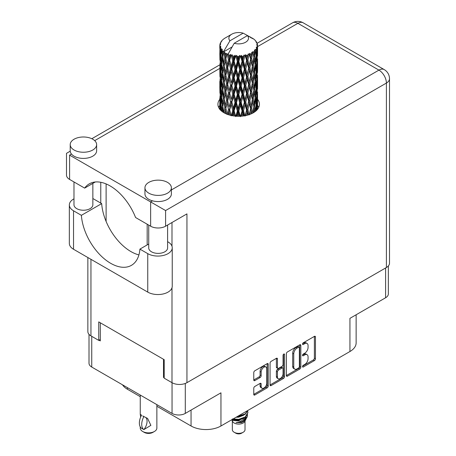<?xml version="1.0" encoding="UTF-8"?>
<svg xmlns="http://www.w3.org/2000/svg" width="456" height="456" viewBox="0 0 456 456"><rect width="100%" height="100%" fill="white"/><g stroke="black" fill="none" stroke-linecap="round" stroke-linejoin="round"><path stroke-width="0.68" d="M265.945 367L264.873 366.385A3.967 2.291 120 0 0 262.895 366.578A3.967 2.291 120 0 0 260.091 371.435L261.157 372.05A3.967 2.291 120 0 1 263.961 367.194A3.967 2.291 120 0 1 265.945 367A3.967 2.291 120 0 1 266.766 368.813L266.766 383.16A3.967 2.291 120 0 1 265.033 387.15A3.967 2.291 120 0 1 261.978 388.21A3.967 2.291 120 0 1 261.157 386.397L261.157 384.003A1.482 0.855 120 0 0 260.849 383.325A1.482 0.855 120 0 0 260.108 383.399L254.818 386.454A1.482 0.855 120 0 0 253.77 388.273L253.77 394.383A1.482 0.855 120 0 0 254.077 395.061A1.482 0.855 120 0 0 254.818 394.987L267.182 387.845A1.482 0.855 120 0 0 268.231 386.032L268.231 364.247A1.482 0.855 120 0 0 267.923 363.569A1.482 0.855 120 0 0 267.182 363.643L254.818 370.785A1.482 0.855 120 0 0 253.77 372.598L253.77 379.979A1.482 0.855 120 0 0 254.077 380.657A1.482 0.855 120 0 0 254.818 380.583L260.108 377.528A1.482 0.855 120 0 0 261.157 375.715L261.157 372.05M283.797 354.05L284.533 354.472A1.037 0.598 120 0 0 284.316 353.998A1.037 0.598 120 0 0 283.797 354.05A1.037 0.598 120 0 0 283.062 355.321L283.062 364.521A1.482 0.855 120 0 1 282.013 366.333L278.502 368.362A1.482 0.855 120 0 1 277.761 368.437A1.482 0.855 120 0 1 277.453 367.758L277.453 358.923A1.482 0.855 120 0 0 277.151 358.245A1.482 0.855 120 0 0 276.41 358.319L277.453 358.923M286.362 353.776L286.362 375.562A1.482 0.855 120 0 0 286.67 376.24A1.482 0.855 120 0 0 287.411 376.166L299.78 369.029A1.482 0.855 120 0 0 300.829 367.211L300.829 345.426A1.482 0.855 120 0 0 300.521 344.747A1.482 0.855 120 0 0 299.78 344.822L287.411 351.964A1.482 0.855 120 0 0 286.362 353.776M304.705 364.486L303.263 365.319A1.037 0.598 120 0 0 302.59 366.236A1.037 0.598 120 0 0 302.744 367.069A1.037 0.598 120 0 0 303.263 367.017L314.401 360.588A1.482 0.855 120 0 0 315.449 358.769L315.449 336.984A1.482 0.855 120 0 0 315.142 336.306A1.482 0.855 120 0 0 314.401 336.38L303.263 342.809A1.037 0.598 120 0 0 302.59 343.727A1.037 0.598 120 0 0 302.744 344.554A1.037 0.598 120 0 0 303.263 344.502L304.705 343.67A4.742 2.736 120 0 1 307.076 343.436A4.742 2.736 120 0 1 308.062 345.608L308.062 347.426A4.742 2.736 120 0 1 304.705 353.235L303.263 354.067A1.037 0.598 120 0 0 302.59 354.979A1.037 0.598 120 0 0 302.744 355.811A1.037 0.598 120 0 0 303.263 355.76L304.705 354.928A4.742 2.736 120 0 1 307.076 354.694A4.742 2.736 120 0 1 308.062 356.866L308.062 358.678A4.742 2.736 120 0 1 304.705 364.486M270.066 384.95L282.412 377.819L283.484 378.44A1.482 0.855 120 0 0 284.533 376.622L284.533 354.472M283.484 378.44L271.115 385.577A1.482 0.855 120 0 1 270.374 385.651A1.482 0.855 120 0 1 270.066 384.972L270.066 363.187A1.482 0.855 120 0 1 271.115 361.374L276.41 358.319M185.29 383.456L185.29 413.41L220.955 392.821L220.955 425.984L349.94 351.513L349.94 318.345L385.605 297.757L385.605 267.98M127.412 387.64L127.412 389.242L140.249 396.657M156.864 406.245L191.053 425.984L191.053 410.081M127.412 389.242A21.141 12.204 180 0 1 122.51 384.807M356.136 314.771L356.136 342.883A21.141 12.204 180 0 1 349.94 351.513M220.955 425.984A21.141 12.204 180 0 1 191.053 425.984M185.29 413.41A9.365 5.404 180 0 1 172.049 413.41L91.747 367.051A9.365 5.404 180 0 1 89.005 363.227L89.005 334.345M164.2 377.004L163.505 377.408L164.2 377.807M163.505 377.408L163.505 359.282M99.066 340.199L100.291 340.911L100.291 322.785M307.076 354.694L306.01 354.078A4.742 2.736 120 0 0 303.639 354.312L304.705 354.928M302.613 354.905L303.639 354.312M307.076 343.436L306.01 342.821A4.742 2.736 120 0 0 303.639 343.054L304.705 343.67M302.613 343.647L303.639 343.054M302.613 366.162L313.335 359.972A1.482 0.855 120 0 0 314.383 358.154L314.383 336.391M286.362 375.539L298.714 368.414A1.482 0.855 120 0 0 299.763 366.595L299.763 344.833M298.629 367.998A1.037 0.598 120 0 0 299.364 366.727L299.364 347.609A1.037 0.598 120 0 0 299.147 347.13A1.037 0.598 120 0 0 298.629 347.181L297.107 348.059A4.742 2.736 120 0 0 293.755 353.867L293.755 366.937A4.742 2.736 120 0 0 294.736 369.109A4.742 2.736 120 0 0 297.107 368.875L298.629 367.998M299.147 347.13L298.076 346.514A1.037 0.598 120 0 0 297.557 346.566L298.629 347.181M294.736 369.109L293.67 368.494A4.742 2.736 120 0 1 292.684 366.322L292.684 353.252A4.742 2.736 120 0 1 296.041 347.443L297.557 346.566M276.387 358.33L276.387 367.143A1.482 0.855 120 0 0 276.695 367.821L277.761 368.437M283.461 354.335L283.461 376.006L284.533 376.622M277.453 376.924A3.967 2.291 120 0 0 278.28 378.742A3.967 2.291 120 0 0 281.335 377.676A3.967 2.291 120 0 0 283.062 373.686L283.062 368.636A1.482 0.855 120 0 0 282.754 367.958A1.482 0.855 120 0 0 282.013 368.026L278.502 370.055A1.482 0.855 120 0 0 277.453 371.874L277.453 376.924L276.387 376.308A3.967 2.291 120 0 0 277.208 378.121L278.28 378.742M282.754 367.958L281.688 367.337A1.482 0.855 120 0 0 280.947 367.411L282.013 368.026M276.387 376.308L276.387 371.252A1.482 0.855 120 0 1 277.436 369.44L280.947 367.411M282.412 377.819A1.482 0.855 120 0 0 283.461 376.006M261.978 388.21L260.912 387.594A3.967 2.291 120 0 1 260.091 385.776L260.091 383.41M253.77 379.956L259.042 376.912A1.482 0.855 120 0 0 260.091 375.1L260.091 371.435M253.77 394.36L266.116 387.229A1.482 0.855 120 0 0 267.165 385.417L267.165 363.654M388.347 265.973L388.347 293.932A9.365 5.404 180 0 1 385.605 297.757M148.73 244.023L139.912 249.113L147.755 253.644A14.347 8.282 0 0 0 168.042 253.644A14.347 8.282 0 0 0 172.243 247.785A14.347 8.282 0 0 0 168.042 241.931L167.603 241.68M147.755 253.644L147.755 292.114A14.347 8.282 0 0 0 168.042 292.114A14.347 8.282 0 0 0 172.243 286.254L172.243 247.785M74.077 139.222A13.213 7.627 0 0 0 70.207 144.615A13.213 7.627 0 0 0 78.364 151.666A13.213 7.627 0 0 0 92.762 150.013A13.213 7.627 0 0 0 96.632 144.615A13.213 7.627 0 0 0 88.475 137.569A13.213 7.627 0 0 0 74.077 139.222M70.207 144.615L70.207 150.782A13.213 7.627 0 0 0 71.472 154.042A13.213 7.627 0 0 0 92.762 156.174A13.213 7.627 0 0 0 96.632 150.782L96.632 144.615M148.821 182.377A13.213 7.627 0 0 0 144.951 187.769A13.213 7.627 0 0 0 153.108 194.82A13.213 7.627 0 0 0 167.512 193.167A13.213 7.627 0 0 0 171.382 187.769A13.213 7.627 0 0 0 163.225 180.724A13.213 7.627 0 0 0 148.821 182.377M144.951 187.769L144.951 193.937A13.213 7.627 0 0 0 152.521 200.834A13.213 7.627 0 0 0 167.512 199.329A13.213 7.627 0 0 0 171.382 193.937L171.382 187.769M219.803 99.3A20.765 11.987 0 0 0 217.917 104.299A20.765 11.987 0 0 0 230.73 115.374A20.765 11.987 0 0 0 253.359 112.774A20.765 11.987 0 0 0 259.441 104.299A20.765 11.987 0 0 0 257.555 99.305M257.543 105.461A20.765 11.987 180 0 1 258.746 107.382M167.603 225.047L167.603 247.944A9.439 5.449 180 0 1 164.838 251.792A9.439 5.449 180 0 1 154.555 252.977A9.439 5.449 180 0 1 148.73 247.944L148.73 225.104M92.859 183.38L92.859 204.79A9.439 5.449 180 0 1 90.094 208.643A9.439 5.449 180 0 1 79.806 209.823A9.439 5.449 180 0 1 73.98 204.79L73.98 181.955M171.382 189.947L378.936 70.116A10.573 6.105 -120 0 1 386.409 83.06A10.573 6.105 0 0 0 389.504 78.745L389.504 263.203A10.573 6.105 180 0 1 386.409 267.518L386.409 83.06L165.585 210.552L69.591 155.131C65.561 152.8 65.561 152.8 69.591 155.131L69.591 179.419L84.656 188.117L95.275 181.984M69.591 179.419A10.573 6.105 180 0 1 66.496 175.104L66.496 153.341L70.224 151.187M90.949 259.316L90.949 335.884L98.741 340.387L100.291 339.492M90.949 335.884A10.573 6.105 180 0 1 87.854 331.569L87.854 257.526M386.409 267.518L186.943 382.675A10.573 6.105 180 0 1 171.992 382.675L164.2 378.178L164.2 359.681L98.741 321.89L98.741 340.387M100.77 203.091L100.77 182.286M165.585 210.552L165.585 226.21L186.943 213.881L186.943 382.675M218.612 107.382A20.765 11.987 180 0 1 219.803 105.473M106.111 221.445L106.111 183.928M165.585 226.21A10.573 6.105 180 0 1 150.64 226.21L150.64 201.922L152.521 200.834M84.656 188.117A41.678 24.065 -120 0 1 89.273 183.859A41.678 24.065 -120 0 1 135.574 217.512L150.64 226.21M138.909 254.91A41.53 23.974 60 0 1 101.677 203.615L93.833 199.084A14.347 8.282 180 0 0 92.859 198.571M147.755 292.114L73.541 249.267A14.347 8.282 180 0 1 69.34 243.413L69.34 204.944A14.347 8.282 180 0 1 73.98 198.844M101.677 203.615L81.385 215.329L73.541 210.797A14.347 8.282 180 0 1 69.34 204.944M81.385 215.329A41.53 23.974 -120 0 0 100.559 255.4A41.53 23.974 -120 0 0 131.413 265.352A41.53 23.974 -120 0 0 139.912 249.113M147.168 244.923L147.168 224.204M232.338 420.985L232.338 429.689A6.344 3.659 0 0 0 234.196 432.277L235.798 433.2A4.075 2.354 0 0 0 241.56 433.2L243.162 432.277A6.344 3.659 0 0 0 245.02 429.689L245.02 420.985M235.798 433.2L234.196 432.277A6.344 3.659 0 0 0 243.162 432.277M231.699 419.782L232.611 421.509A6.344 3.659 0 0 0 234.196 423.025A6.344 3.659 0 0 0 244.741 421.509L246.137 418.762M244.804 419.491A6.344 3.659 0 0 0 243.766 418.255M231.842 419.702L233.056 420.517L240.91 421.093L247.072 417.12L246.565 418.078L242.227 421.669L236.054 422.661L241.537 422.604L245.864 419.395M247.118 415.387L246.878 417.36M247.072 417.12L247.54 414.572M233.056 418.996A9.211 5.318 0 0 0 235.153 419.697L238.676 419.714L245.191 417.388L247.887 412.663M233.198 418.916L238.676 419.332L245.191 417.001L247.887 412.469L247.676 411.124M237 416.721L238.676 416.636L245.191 414.304L247.83 410.468M237.696 416.317L245.191 413.917L247.739 410.52M225.332 55.735L224.848 53.027A18.878 10.898 0 0 0 225.332 53.312A18.878 10.898 0 0 0 225.828 53.591L225.332 55.735L225.862 58.003L225.332 60.882L226.535 67.209L225.332 72.247L224.227 65.875L226.951 54.15L226.871 53.546L225.828 53.591M224.227 65.875L225.332 60.882M225.332 88.772L224.227 82.399L225.862 74.516L225.332 77.412L226.535 83.733L225.332 88.772L225.862 91.046L225.332 93.936L226.535 100.246L225.332 105.296L224.227 98.918L227.111 86.572L228.439 92.802L227.111 97.943L225.862 91.65M224.227 82.399L225.332 77.412M224.227 98.918L225.332 93.936M224.717 113.173L225.332 110.455L225.948 113.772M219.866 44.694A18.878 10.898 0 0 1 219.906 44.471L220.721 43.588L220.117 43.622A18.878 10.898 0 0 1 220.419 42.841L221.394 41.849L220.852 42.026A18.878 10.898 0 0 1 220.983 41.809L221.89 41.057L221.553 41.023A18.878 10.898 0 0 1 222.186 40.31L222.955 39.575A18.878 10.898 0 0 1 223.178 39.387L224.067 38.709A18.878 10.898 0 0 1 224.985 38.104L231.739 34.206A9.815 5.666 0 0 0 229.938 40.789L223.896 51.078L222.796 51.499L222.431 53.574L222.089 50.81L222.351 49.533L221.434 50.04L222.066 55.78L221.354 60.608L220.772 54.053L221.77 48.758L220.755 49.031L220.55 51.066L220.368 48.262L220.909 47.042L220.066 47.424L220.356 53.232L220.031 57.986L220.003 47.202L220.681 46.21L219.843 46.352L219.809 48.37L219.803 45.549L220.584 44.426L219.866 44.694L219.855 45.475M219.803 45.549A18.878 10.898 0 0 0 219.803 45.611A18.878 10.898 0 0 0 219.843 46.352M220.368 48.262A18.878 10.898 0 0 0 220.755 49.031M222.089 50.81A18.878 10.898 0 0 0 222.796 51.499M250.84 37.854L250.789 37.249A18.878 10.898 0 0 0 249.717 36.771L243.145 33.163A9.815 5.666 0 0 0 231.739 34.206M257.52 105.587L257.543 94.141M257.281 109.628L257.469 103.774L257.549 109.297M257.326 103.295L257.469 103.774M252.208 38.236L252.162 37.985A18.878 10.898 0 0 0 251.883 37.825L251.49 37.837M257.52 89.074L257.543 77.611M257.555 91.987L257.469 98.616L257.555 91.987M257.383 101.625L257.099 108.226L256.677 103.461L257.099 96.86L257.383 101.625M256.033 110.882L256.437 106.442L256.825 110.124M256.09 105.142L256.437 106.442M256.751 109.36L257.099 108.226M256.677 103.461L255.73 103.717M256.842 95.959L257.099 96.86M257.264 99.288L257.469 98.616M257.247 93.862L256.363 94.187M257.326 86.777L257.469 87.256M255.052 40.367L255.024 40.162A18.878 10.898 0 0 0 254.824 39.963L254.009 39.25A18.878 10.898 0 0 0 253.986 39.233A18.878 10.898 0 0 0 253.16 38.617L252.875 38.612M252.162 37.985L252.111 38.589M231.99 47.002L223.782 51.745L223.896 51.078M223.645 52.201A18.878 10.898 0 0 0 223.885 52.377L224.819 58.003L223.765 62.962L222.819 56.515L223.782 51.745M224.848 53.027L224.928 52.423L223.885 52.377M226.951 54.15A18.878 10.898 0 0 0 227.265 54.287L228.439 59.759L227.111 64.894L225.862 58.607M253.986 39.233L247.42 35.631L234.207 43.257L228.051 54.207L227.265 54.287M257.52 72.55L257.543 61.104M257.555 75.474L257.469 82.091L257.555 75.474M257.383 85.095L257.099 91.707L256.677 86.931L257.099 80.341L257.383 85.095M256.922 94.694L256.437 101.283L255.822 96.467L256.437 89.923L256.922 94.694M256.175 104.264L255.497 110.791L254.693 105.94L255.497 99.431L256.175 104.264M253.747 112.546L254.288 108.876L254.824 111.834M255.024 40.162L255.713 40.915A18.878 10.898 0 0 1 256.266 41.65L255.862 41.673L256.751 42.459A18.878 10.898 0 0 1 256.859 42.676L256.272 42.482L257.201 43.508A18.878 10.898 0 0 1 257.418 44.3L256.751 44.243L257.537 45.155A18.878 10.898 0 0 1 257.549 45.378L256.796 45.087L257.52 46.233L257.469 49.054L257.395 47.031L256.506 46.86L257.144 47.874L257.383 52.052L257.099 58.659L256.677 53.888L257.053 48.097L256.186 47.686L256.66 48.923L256.437 51.716L256.192 49.675L255.143 49.362L256.175 54.697L255.497 61.229L254.693 56.373L255.406 50.656L254.476 50.114L254.288 54.15L253.889 52.064L252.744 51.591L253.08 53.266L252.744 51.591M234.207 43.257A9.815 5.666 0 0 0 245.619 42.22A9.815 5.666 0 0 0 247.42 35.631M228.479 54.777A18.878 10.898 0 0 0 229.67 55.187L229.072 57.405L228.165 53.546M230.998 55.564A18.878 10.898 0 0 0 231.363 55.655L232.702 60.944L231.181 66.285L229.716 60.192L230.998 55.564L230.816 54.418L229.67 55.187M232.748 55.957A18.878 10.898 0 0 0 234.082 56.179L233.409 58.493L232.155 54.754L231.363 55.655M235.53 56.356A18.878 10.898 0 0 0 235.917 56.39L237.348 61.474L235.723 67.043L234.127 61.178L235.53 56.356L235.125 55.25L234.082 56.179M237.394 56.481A18.878 10.898 0 0 0 238.779 56.504L238.083 58.921L237.394 56.481L236.567 55.381L235.917 56.39M240.261 56.47A18.878 10.898 0 0 0 240.648 56.447L242.068 61.326L240.454 67.129L238.824 61.503L240.261 56.47L239.656 55.438L238.779 56.504M242.119 56.322A18.878 10.898 0 0 0 243.47 56.151L242.797 58.664L242.119 56.322L241.11 55.358L240.648 56.447M244.889 55.9A18.878 10.898 0 0 0 245.26 55.826L246.582 60.5L245.071 66.536L243.515 61.138L244.889 55.9L244.125 54.971L243.47 56.151M246.622 55.495A18.878 10.898 0 0 0 247.859 55.13L247.249 57.735L246.622 55.495L245.499 54.686L245.26 55.826M249.124 54.686A18.878 10.898 0 0 0 249.449 54.56L250.595 59.058L249.29 65.293L247.899 60.112L249.124 54.686L248.252 53.876L247.859 55.13M250.635 54.042A18.878 10.898 0 0 0 251.672 53.512L251.159 56.202L250.635 54.042L249.46 53.403L249.449 54.56M252.704 52.902A18.878 10.898 0 0 0 252.966 52.731L253.861 57.08L252.835 63.487L251.706 58.488L252.704 52.902L251.775 52.223L251.672 53.512M253.889 52.064A18.878 10.898 0 0 0 254.67 51.397M256.192 49.675A18.878 10.898 0 0 0 256.66 48.923M257.395 47.031A18.878 10.898 0 0 0 257.52 46.233M253.832 106.841L254.288 108.876M255.292 111.492L255.497 110.791M254.693 105.94L253.667 106.054L254.288 103.717L253.314 98.787L254.288 92.357L255.149 97.231L254.288 103.717M255.081 97.755L255.497 99.431M255.981 102.805L256.437 101.283M255.822 96.467L254.824 96.655L255.497 94.278L254.693 89.416L255.497 82.912L256.175 87.74L255.497 94.278M256.09 88.624L256.437 89.923M256.751 92.842L257.099 91.707M256.677 86.931L255.73 87.193M256.842 79.441L257.099 80.341M257.264 82.758L257.469 82.091M257.247 77.349L256.363 77.674M257.326 70.252L257.469 70.726M256.893 43.16L256.859 42.676M256.221 41.992L256.266 41.65M257.52 56.025L257.549 45.378M257.555 58.949L257.469 65.567L257.555 58.949M257.383 68.571L257.099 75.189L256.677 70.406L257.099 63.823L257.383 68.571M256.922 78.181L256.437 84.753L255.822 79.954L256.437 73.393L256.922 78.181M253.861 106.647L252.835 113.054L251.706 108.061L252.835 101.694L253.861 106.647M250.521 114.148L251.159 110.922L251.797 113.59M251.706 108.061L250.663 108.021L251.894 113.544M249.29 114.861L247.899 109.679L249.29 103.501L251.159 110.922M253.314 98.787L252.271 98.821L253.08 102.828M252.339 99.425L251.159 105.763L249.894 100.668L251.159 94.403L252.835 101.694M253.832 90.316L254.288 92.357M254.693 89.416L253.667 89.53L254.288 87.187L253.314 82.268L254.288 75.827L255.149 80.712L254.288 87.187M255.081 81.242L255.497 82.912M255.981 86.281L256.437 84.753M255.822 79.954L254.824 80.136L255.497 77.759L254.693 72.886L255.497 66.394L256.175 71.21L255.497 77.759M256.09 72.094L256.437 73.393M256.751 76.323L257.099 75.189M256.677 70.406L255.73 70.663M256.842 62.922L257.099 63.823M257.264 66.24L257.469 65.567M257.247 60.825L256.363 61.15M257.326 53.728L257.469 54.201M257.389 44.979L257.418 44.3M256.922 61.657L256.437 68.235L255.822 63.43L256.437 56.869L256.922 61.657M253.861 90.123L252.835 96.535L251.706 91.531L252.835 85.169L253.861 90.123M250.595 108.625L249.346 114.581M246.536 115.396L247.249 112.461L247.956 115.026M247.899 109.679L246.907 109.497L248.315 114.918M246.582 110.067L245.071 116.098L243.515 110.705L245.071 104.737L246.582 110.067L246.907 109.497L247.249 112.461M249.894 100.668L248.862 100.559L250.663 108.021L251.159 105.763M248.668 101.152L247.249 107.302L245.761 102.007L247.249 95.942L248.668 101.152L248.862 100.559L249.29 103.501M251.706 91.531L250.663 91.496L252.271 98.821L252.835 96.535M250.595 92.101L249.29 98.342L247.899 93.155L249.29 86.976L251.159 94.403M253.314 82.268L252.271 82.308L253.086 86.321M252.339 82.912L251.159 89.239L249.894 84.155L251.159 77.879L252.835 85.169M253.832 73.786L254.288 75.827M254.693 72.886L253.667 73L254.288 70.669L253.314 65.744L254.288 59.303L255.149 64.188L254.288 70.669M255.081 64.718L255.497 66.394M255.981 69.757L256.437 68.235M255.822 63.43L254.824 63.618L255.497 61.229M256.09 55.575L256.437 56.869M256.751 59.799L257.099 58.659M256.677 53.888L255.73 54.15M257.264 49.721L257.469 49.054M253.861 73.593L252.835 80.017L251.706 75.006L252.835 68.656L253.861 73.593M242.045 116.126L242.797 113.384L243.544 115.955M243.515 110.705L242.632 110.38L244.154 115.864M242.068 110.894L240.454 116.696L238.824 111.07L240.454 105.336L242.068 110.894L242.632 110.38L242.797 113.384M245.761 102.007L244.815 101.745L246.907 109.497L247.249 107.302M244.37 102.292L242.797 108.226L241.19 102.703L242.797 96.866L244.37 102.292L244.815 101.745L245.071 104.737M247.899 93.155L246.907 92.967L248.862 100.559L249.29 98.342M246.582 93.543L245.071 99.585L243.515 94.181L245.071 88.219L246.582 93.543L246.907 92.967L247.249 95.942M249.894 84.155L248.862 84.041L250.663 91.496L251.159 89.239M248.668 84.634L247.249 90.772L245.761 85.489L247.249 79.412L248.668 84.634L248.862 84.041L249.29 86.976M251.706 75.006L250.663 74.966L252.271 82.308L252.835 80.017M250.595 75.571L249.29 81.823L247.899 76.631L249.29 70.463L251.159 77.879M253.314 65.744L252.271 65.784L253.086 69.814M252.339 66.388L251.159 72.721L249.894 67.63L251.159 61.355L252.835 68.656M253.832 57.268L254.288 59.303M254.693 56.373L253.667 56.487L254.288 54.15M255.981 53.244L256.437 51.716M237.325 116.263L238.083 113.641L238.847 116.286M238.824 111.07L238.106 110.631L239.668 116.274M237.348 111.042L235.723 116.611L234.127 110.751L235.723 105.25L237.348 111.042L238.106 110.631L238.083 113.641M241.19 102.703L240.386 102.321L242.632 110.38L242.797 108.226M239.713 102.788L238.083 108.482L236.459 102.725L238.083 97.122L239.713 102.788L240.386 102.321L240.454 105.336M243.515 94.181L242.632 93.856L244.815 101.745L245.071 99.585M242.068 94.369L240.454 100.177L238.824 94.546L240.454 88.812L242.068 94.369L242.632 93.856L242.797 96.866M245.761 85.489L244.815 85.232L246.907 92.967L247.249 90.772M244.37 85.779L242.797 91.702L241.19 86.19L242.797 80.336L244.37 85.779L244.815 85.232L245.071 88.219M247.899 76.631L246.907 76.443L248.862 84.041L249.29 81.823M246.582 77.018L245.071 83.06L243.515 77.657L245.071 71.7L246.582 77.018L246.907 76.443L247.249 79.412M249.894 67.63L248.862 67.516L250.663 74.966L251.159 72.721M248.668 68.115L247.249 74.254L245.761 68.964L247.249 62.888L248.668 68.115L248.862 67.516L249.29 70.463M251.706 58.488L250.663 58.453L252.271 65.784L252.835 63.487M250.595 59.058L251.159 61.355M232.674 115.773L233.415 113.213L234.156 116.001M234.127 110.751L233.62 110.221L235.142 116.115M232.702 110.512L231.181 115.847L229.716 109.765L231.181 104.487L232.702 110.512L233.62 110.221L233.409 113.213M236.459 102.725L235.843 102.235L238.106 110.631L238.083 108.482M234.994 102.594L233.409 108.055L231.865 102.07L233.409 96.695L234.994 102.594L235.843 102.235L235.723 105.25M238.824 94.546L238.106 94.101L240.386 102.321L240.454 100.177M237.348 94.517L235.723 100.092L234.127 94.221L235.723 88.726L237.348 94.517L238.106 94.101L238.083 97.122M241.19 86.19L240.386 85.802L242.632 93.856L242.797 91.702M239.713 86.269L238.083 91.958L236.459 86.212L238.083 80.598L239.713 86.269L240.386 85.802L240.454 88.812M243.515 77.657L242.632 77.332L244.815 85.232L245.071 83.06M242.068 77.839L240.454 83.659L238.824 78.016L240.454 72.299L242.068 77.839L242.632 77.332L242.797 80.336M245.761 68.964L244.815 68.708L246.907 76.443L247.249 74.254M244.37 69.255L242.797 75.177L241.19 69.665L242.797 63.811L244.37 69.255L244.815 68.708L245.071 71.7M247.899 60.112L246.907 59.924L248.862 67.516L249.29 65.293M246.582 60.5L246.907 59.924L247.249 62.888M249.46 53.403L250.663 58.453L251.159 56.202M228.376 114.707L229.072 112.13L229.761 115.129M229.716 109.765L230.861 115.408M228.439 109.326L227.111 114.456L225.862 108.175L227.111 103.096L228.439 109.326L229.453 109.178L229.072 112.13M231.865 102.07L233.62 110.221L233.409 108.055M230.508 101.728L229.072 106.972L227.704 100.77L229.072 95.612L230.508 101.728L231.483 101.506L231.181 104.487M234.127 94.221L233.62 93.691L235.843 102.235L235.723 100.092M232.702 93.987L231.181 99.334L229.716 93.241L231.181 87.962L232.702 93.987L233.62 93.691L233.409 96.695M236.459 86.212L235.843 85.722L238.106 94.101L238.083 91.958M234.994 86.076L233.409 91.531L231.865 85.551L233.409 80.17L234.994 86.076L235.843 85.722L235.723 88.726M238.824 78.016L238.106 77.577L240.386 85.802L240.454 83.659M237.348 77.993L235.723 83.573L234.127 77.697L235.723 72.213L237.348 77.993L238.106 77.577L238.083 80.598M241.19 69.665L240.386 69.283L242.632 77.332L242.797 75.177M239.713 69.745L238.083 75.434L236.459 69.688L238.083 64.074L239.713 69.745L240.386 69.283L240.454 72.299M243.515 61.138L242.632 60.813L244.815 68.708L245.071 66.536M242.068 61.326L242.632 60.813L242.797 63.811M245.499 54.686L246.907 59.924L247.249 57.735M225.862 108.175L225.332 110.455M227.704 100.77L229.072 106.972M226.535 100.246L227.572 100.172L227.111 103.096M229.716 93.241L231.181 99.334M228.439 92.802L229.453 92.653L229.072 95.612M231.865 85.551L233.62 93.691L233.409 91.531M230.508 85.215L229.072 90.442L227.704 84.257L229.072 79.082L230.508 85.215L231.483 84.993L231.181 87.962M234.127 77.697L233.62 77.167L235.843 85.722L235.723 83.573M232.702 77.457L231.181 82.81L229.716 76.711L231.181 71.449L232.702 77.457L233.62 77.167L233.409 80.17M236.459 69.688L235.843 69.198L238.106 77.577L238.083 75.434M234.994 69.551L233.409 75.006L231.865 69.027L233.409 63.646L234.994 69.551L235.843 69.198L235.723 72.213M238.824 61.503L238.106 61.058L240.386 69.283L240.454 67.129M237.348 61.474L238.106 61.058L238.083 64.074M241.11 55.358L242.632 60.813L242.797 58.664M224.819 107.57L223.765 112.524L222.819 106.083L223.765 101.164L224.819 107.57L225.862 107.57L225.332 105.296M221.929 111.384L222.431 108.294L222.944 112.119M222.87 106.442L222.431 108.294M224.232 98.946L223.765 101.164M227.43 99.448L227.111 97.943M227.704 84.257L229.072 90.442M226.535 83.733L227.572 83.653L227.111 86.572M229.716 76.711L231.181 82.81M228.439 76.277L227.111 81.419L225.862 75.12L227.111 70.059L228.439 76.277L229.453 76.124L229.072 79.082M231.865 69.027L233.62 77.167L233.409 75.006M230.508 68.691L229.072 73.923L227.704 67.733L229.072 62.557L230.508 68.691L231.483 68.468L231.181 71.449M234.127 61.178L233.62 60.648L235.843 69.198L235.723 67.043M232.702 60.944L233.62 60.648L233.409 63.646M236.567 55.381L238.106 61.058L238.083 58.921M224.819 91.046L223.765 96.011L222.819 89.558L223.765 84.639L224.819 91.046L225.862 91.046L227.572 83.653L227.111 81.419M223.32 98.239L222.431 103.136L221.662 96.621L222.431 91.776L223.32 98.239L224.358 98.314L223.765 96.011M222.066 105.347L221.354 110.175L220.772 103.62L221.354 98.815L222.066 105.347L223.081 105.496L222.431 103.136M220.219 109.788L220.55 105.786L220.915 110.506M220.858 104.686L220.55 105.786M221.65 111.156L221.354 110.175M221.736 97.322L221.354 98.815M222.87 89.917L222.431 91.776M224.232 82.428L223.765 84.639M227.43 82.929L227.572 83.653L229.453 76.124L229.072 73.923M225.862 75.12L225.332 72.247M227.704 67.733L229.453 76.124L231.483 68.468L231.181 66.285M226.535 67.209L227.572 67.135L227.111 70.059M229.716 60.192L231.483 68.468L233.62 60.648L233.409 58.493M228.439 59.759L229.453 59.611L229.072 62.557M232.155 54.754L233.62 60.648L235.125 55.25M224.819 74.516L223.765 79.486L222.819 73.034L223.765 68.126L224.819 74.516L225.862 74.516L227.572 67.135L227.111 64.894M223.32 81.727L222.431 86.611L221.662 80.108L222.431 75.251L223.32 81.727L224.358 81.801L223.765 79.486M222.066 88.823L221.354 93.657L220.772 87.096L221.354 82.291L222.066 88.823L223.081 88.971L222.431 86.611M221.075 95.834L220.55 100.633L220.162 94.027L220.55 89.268L221.075 95.834L222.049 96.056M220.356 102.799L220.031 107.553L220.031 96.187L220.356 102.799L221.274 103.09M219.803 109.292L219.809 103.09L219.934 109.708M220.316 108.465L220.031 107.553M220.237 95.492L220.031 96.187M220.955 101.973L220.55 100.633M220.858 88.168L220.55 89.268M221.85 95.35L221.354 93.657M221.736 80.809L221.354 82.291M222.87 73.393L222.431 75.251M224.232 65.909L223.765 68.126M227.424 66.388L227.572 67.135L229.453 59.611L229.072 57.405M228.177 53.614L229.453 59.611L230.816 54.418M223.32 65.202L222.431 70.093L221.662 63.583L222.431 58.727L223.32 65.202L224.358 65.276L223.765 62.962M222.066 72.293L221.354 77.138L220.772 70.572L221.354 65.772L222.066 72.293L223.081 72.447L222.431 70.093M221.075 79.321L220.55 84.103L220.162 77.514L220.55 72.743L221.075 79.321L222.049 79.543M220.356 86.275L220.031 91.035L220.031 79.669L220.356 86.275L221.274 86.566M219.934 93.184L219.809 86.572L220.214 93.303M219.815 97.943L219.838 103.005M219.934 98.331L219.809 97.932M220.316 91.947L220.031 91.035M220.237 78.974L220.031 79.669M220.955 85.443L220.55 84.103M220.858 71.638L220.55 72.743M221.85 78.837L221.354 77.138M221.736 64.285L221.354 65.772M222.87 56.875L222.431 58.727M224.819 58.003L225.862 58.003L226.871 53.546M221.075 62.797L220.55 67.585L220.162 60.99L220.55 56.219L221.075 62.797L222.049 63.019M220.356 69.751L220.031 74.516L220.031 63.15L220.356 69.751L221.274 70.042M219.934 76.671L219.809 70.047L220.214 76.79M219.815 81.413L219.838 86.486M219.934 81.801L219.809 81.407M220.316 75.428L220.031 74.516M220.237 62.455L220.031 63.15M220.955 68.919L220.55 67.585M220.858 55.119L220.55 56.219M221.85 62.307L221.354 60.608M243.145 33.163L229.938 40.789M222.066 55.78L223.081 55.928L222.431 53.574M219.934 60.146L219.809 53.523L220.214 60.266M219.934 65.282L219.838 69.962M220.316 58.904L220.031 57.986M220.356 53.232L221.274 53.523M220.955 52.406L220.55 51.066M219.934 48.763L219.838 53.437M220.117 43.622L220.157 44.198M220.852 42.026L220.818 42.431M235.153 419.697L232.343 418.944M241.537 422.604L243.749 421.367L245.191 419.822M245.653 418.853L245.847 416.864M245.824 417.286L245.773 416.932M236.054 417.268L238.676 417.189L243.84 415.131M244.969 419.383L245.847 416.904M232.56 419.286L233.609 419.828L238.676 420.272L243.84 418.215M239.656 55.438L229.453 92.653L224.688 113.156M244.125 54.971L228.08 114.61M248.252 53.876L242.632 77.332L232.121 115.676M249.842 62.694L244.815 85.232L236.55 116.223M249.848 79.213L246.907 92.967L241.093 116.206M249.842 95.754L245.459 115.63M249.842 112.284L249.381 114.57M156.864 404.643L156.864 428.081A8.305 4.794 180 0 1 154.43 431.473L152.828 432.396A6.042 3.488 180 0 1 144.284 432.396L142.682 431.473A8.305 4.794 180 0 1 140.249 428.081L140.249 426.879M140.647 417.075L140.249 414.247L141.628 415.251M141.445 415.353A12.158 7.017 120 0 0 141.445 428.281L143.976 429.535A9.365 5.404 -60 0 0 145.738 417.462M143.794 429.637A12.158 7.017 -60 0 1 143.794 416.71L143.976 416.607A9.365 5.404 -60 0 1 143.982 416.607L147.59 418.426L150.873 425.357L143.976 429.535M154.43 431.473A8.305 4.794 180 0 1 142.682 431.473L144.284 432.396M143.794 416.71L142.682 415.912L143.976 416.607M172.049 413.41L172.049 382.709M91.747 336.346L91.747 367.051M302.533 355.338L303.263 355.76M302.533 344.08L303.263 344.502M314.401 336.38L315.449 336.984M314.383 358.154L315.449 358.769M313.335 359.972L314.401 360.588M302.533 366.59L303.263 367.017M299.78 344.822L300.829 345.426M299.763 366.595L300.829 367.211M298.714 368.414L299.78 369.029M286.362 375.562L287.411 376.166M296.041 347.443L297.107 348.059M292.684 353.252L293.755 353.867M292.684 366.322L293.755 366.937M270.066 384.972L271.115 385.577M276.387 367.143L277.453 367.758M277.436 369.44L278.502 370.055M276.387 371.252L277.453 371.874M260.108 383.399L261.157 384.003M260.091 385.776L261.157 386.397M260.091 375.1L261.157 375.715M259.042 376.912L260.108 377.528M253.77 379.979L254.818 380.583M267.182 363.643L268.231 364.247M267.165 385.417L268.231 386.032M266.116 387.229L267.182 387.845M253.77 394.383L254.818 394.987M389.504 78.745A10.573 10.573 0 0 0 384.22 69.591A10.573 6.105 120 0 0 378.936 70.116L297.888 23.324L257.555 46.609M219.809 68.4L94.694 140.636M71.472 154.042L69.591 155.131M171.992 382.675L171.992 287.799M171.992 246.246L171.992 222.511M292.604 22.8A10.573 6.105 60 0 1 297.888 23.324A10.573 6.105 120 0 1 303.172 22.8A10.573 10.573 0 0 0 292.604 22.8L257.041 43.331M73.541 210.797L73.541 249.267M219.809 64.826L91.81 138.727M384.22 69.591L303.172 22.8M247.887 412.857L247.887 412.469M257.555 103.78L257.555 96.552M257.555 87.267L257.555 80.028M257.555 70.743L257.555 63.509M257.555 54.213L257.555 46.991M140.249 395.05L140.249 414.247"/></g></svg>
